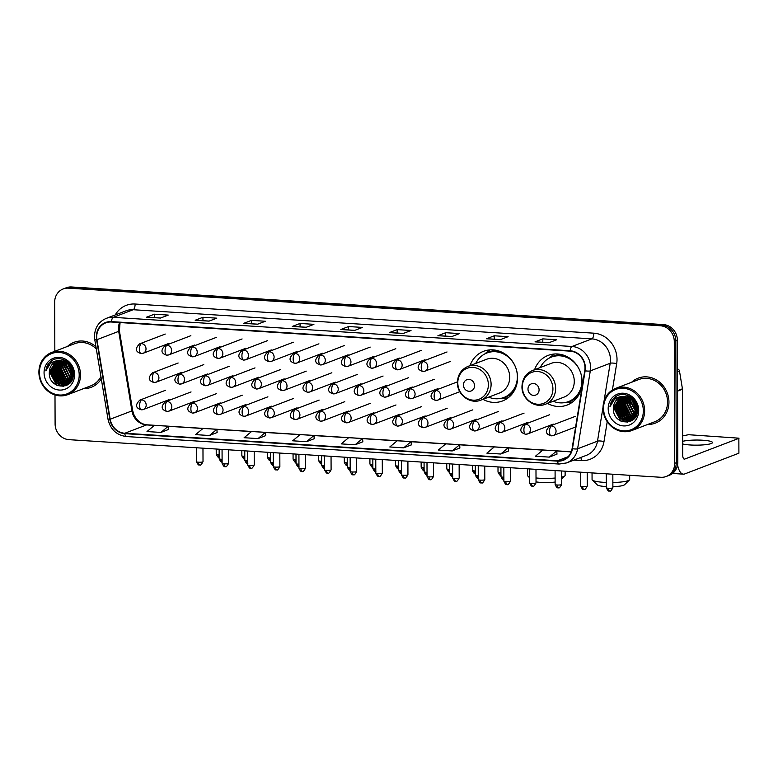 <?xml version="1.0" encoding="UTF-8"?>
<svg xmlns="http://www.w3.org/2000/svg" width="778" height="778" viewBox="0 0 778 778"><rect width="100%" height="100%" fill="white"/><g stroke="black" fill="none" stroke-linecap="round" stroke-linejoin="round"><path stroke-width="1.17" d="M547.498 403.432A26.578 24.186 -110.9 0 0 567.133 405.056A26.578 24.186 -110.9 0 0 582.129 381.784A26.578 24.186 -110.9 0 0 548.12 355.4A26.578 24.186 -110.9 0 0 534.593 369.715M482.953 399.338A26.578 24.186 -110.9 0 0 502.578 400.952A26.578 24.186 -110.9 0 0 517.584 377.68A26.578 24.186 -110.9 0 0 483.576 351.296A26.578 24.186 -110.9 0 0 470.038 365.611M54.995 394.952L55.102 423.932A15.045 13.693 -110.9 0 0 69.018 439.667L660.882 477.284A15.045 13.693 -110.9 0 0 666.211 476.476L669.323 475.29A15.045 13.693 -110.9 0 0 677.813 462.113L677.385 340.317A15.045 13.693 -110.9 0 0 663.469 324.582L71.595 286.975A15.045 13.693 -110.9 0 0 66.276 287.772L64.72 288.366A15.045 13.693 -110.9 0 1 70.049 287.568A15.045 13.693 -110.9 0 0 64.72 288.366L63.164 288.959A15.045 13.693 -110.9 0 0 54.674 302.136L54.839 351.267M666.211 476.476A15.045 13.693 -110.9 0 0 674.711 463.309L674.283 341.503A15.045 13.693 -110.9 0 0 660.357 325.768L661.913 325.175L70.049 287.568L661.913 325.175A15.045 13.693 -110.9 0 1 675.839 340.91A15.045 13.693 -110.9 0 0 661.913 325.175L663.469 324.582M674.711 463.309L676.257 462.716L675.839 340.91L676.257 462.716A15.045 13.693 -110.9 0 1 667.767 475.883A15.045 13.693 -110.9 0 0 676.257 462.716L677.813 462.113M83.577 388.601A24.069 21.91 -110.9 0 0 91.23 387.279A24.069 21.91 -110.9 0 0 101.296 378.905A24.069 21.91 -110.9 0 1 91.23 387.279A24.069 21.91 -110.9 0 1 83.577 388.601M647.695 424.448A24.069 21.91 -110.9 0 0 655.358 423.125A24.069 21.91 -110.9 0 0 668.944 402.051A24.069 21.91 -110.9 0 0 638.145 378.157A24.069 21.91 -110.9 0 0 631.561 382.29A24.069 21.91 -110.9 0 1 638.145 378.157L638.145 378.157A24.069 21.91 -110.9 0 1 668.944 402.051A24.069 21.91 -110.9 0 1 655.358 423.125A24.069 21.91 -110.9 0 1 647.695 424.448M96.705 336.913A16.046 14.607 69.1 0 1 105.769 322.87A16.046 14.607 69.1 0 1 111.448 322.014L570.148 351.16A16.046 14.607 69.1 0 1 584.784 370.678L572.093 448.575A16.046 14.607 69.1 0 1 563.253 459.895A16.046 14.607 69.1 0 1 557.573 460.751L124.801 433.249A16.046 14.607 69.1 0 1 110.184 419.225L96.949 339.675A16.046 14.607 69.1 0 1 96.705 336.913M96.336 336.893A16.455 14.967 -110.9 0 0 96.579 339.723L109.815 419.274A16.455 14.967 -110.9 0 0 124.801 433.647L557.573 461.14A16.455 14.967 -110.9 0 0 572.462 448.673L585.144 370.775A16.455 14.967 -110.9 0 0 570.148 350.761L111.448 321.615A16.455 14.967 -110.9 0 0 96.336 336.893M548.898 342.738L556.669 339.762L542.801 338.877L535.031 341.853L548.898 342.738M535.293 341.814L549.035 342.68L535.303 341.814A4.016 1.537 93.6 0 0 535.293 341.814A4.016 1.537 93.6 0 0 535.031 341.853M542.811 342.291L542.801 338.877M500.351 339.646L508.122 336.68L494.244 335.795L486.474 338.77L500.351 339.646M486.746 338.722L500.487 339.597L486.746 338.722A4.016 1.537 93.6 0 0 486.474 338.77M494.263 339.198L494.244 335.795M451.794 336.563L459.565 333.587L445.697 332.712L437.926 335.688L451.794 336.563M438.199 335.639L451.93 336.514L438.199 335.639A4.016 1.537 93.6 0 0 437.926 335.688M445.706 336.115L445.697 332.712M403.247 333.48L411.017 330.504L397.14 329.619L389.37 332.595L403.247 333.48M389.642 332.556L403.383 333.431L389.642 332.556A4.016 1.537 93.6 0 0 389.37 332.595M397.159 333.033L397.14 329.619M160.492 318.056L168.262 315.08L154.384 314.195L146.614 317.171L160.492 318.056M146.886 317.132L160.628 317.998L146.886 317.132A4.016 1.537 93.6 0 0 146.614 317.171M154.394 317.609L154.384 314.195M209.039 321.139L216.809 318.163L202.941 317.288L195.171 320.254L209.039 321.139M195.434 320.215L209.175 321.09L195.434 320.215A4.016 1.537 93.6 0 0 195.171 320.254M202.951 320.692L202.941 317.288M257.596 324.222L265.366 321.246L251.489 320.371L243.718 323.347L257.596 324.222M243.991 323.298L257.722 324.173L243.991 323.298A4.016 1.537 93.6 0 0 243.718 323.347M251.498 323.774L251.489 320.371M306.143 327.305L313.913 324.338L300.045 323.454L292.275 326.429L306.143 327.305M292.538 326.381L306.279 327.256L292.538 326.381A4.016 1.537 93.6 0 0 292.275 326.429M300.055 326.857L300.045 323.454M354.69 330.397L362.46 327.421L348.593 326.536L340.822 329.512L354.69 330.397M341.095 329.473L354.826 330.339L341.095 329.473A4.016 1.537 93.6 0 0 340.822 329.512M348.602 329.95L348.593 326.536M95.937 346.677A24.069 21.91 -110.9 0 0 74.027 342.31A24.069 21.91 -110.9 0 0 67.443 346.443A24.069 21.91 -110.9 0 1 74.027 342.31A24.069 21.91 -110.9 0 1 95.937 346.677M660.357 325.768L68.493 288.161A15.045 13.693 -110.9 0 0 63.164 288.959M452.193 450.939L459.886 447.992L459.642 444.734L445.775 443.849L438.325 450.054L452.193 450.939L459.642 444.734M500.75 454.021L508.199 447.817L494.322 446.932L486.872 453.146L500.75 454.021L508.442 451.046M549.297 457.114L556.747 450.9L542.879 450.015L535.429 456.229L549.297 457.114L556.99 454.128M306.542 441.68L313.991 435.476L300.123 434.591L292.674 440.805L306.542 441.68L314.234 438.704M257.995 438.598L265.687 435.651L265.444 432.393L251.566 431.508L244.117 437.713L257.995 438.598L265.444 432.393M209.438 435.515L216.887 429.3L203.019 428.425L195.57 434.63L209.438 435.515L217.13 432.529M160.89 432.432L168.34 426.218L154.462 425.342L147.013 431.547L160.89 432.432L168.573 429.446M403.646 447.856L411.095 441.641L397.218 440.766L389.778 446.971L403.646 447.856L411.338 444.87M355.099 444.773L362.859 441.797L362.538 438.559L348.67 437.674L341.221 443.888L355.099 444.773L362.538 438.559M313.991 435.476L314.234 438.743M216.887 429.3L217.13 432.568M168.34 426.218L168.583 429.485M411.095 441.641L411.338 444.909M508.199 447.817L508.442 451.084M556.747 450.9L556.99 454.167M79.2 374.986A21.57 19.625 -110.9 0 0 59.245 352.424A21.57 19.625 -110.9 0 0 39.435 372.458A21.57 19.625 -110.9 0 0 59.391 395.01A21.57 19.625 -110.9 0 0 79.2 374.986M80.513 374.889A22.572 20.539 -110.9 0 0 51.64 352.492A22.572 20.539 -110.9 0 0 38.9 372.244A22.572 20.539 -110.9 0 0 67.774 394.65A22.572 20.539 -110.9 0 0 80.513 374.889M96.316 348.943A22.572 20.539 -110.9 0 0 74.562 343.72L51.64 352.492M72.879 372.827L70.263 366M72.724 371.699L70.915 366.963M72.831 375.618L68.26 365.135L68.347 363.89M72.889 375.045L68.775 364.299M72.442 377.515L66.315 365.884L66.772 362.694M72.558 377.087L66.801 365.689L67.151 362.947M71.907 379.003L69.874 377.836L64.38 366.623L65.362 361.906M72.053 378.653L70.36 377.651L64.866 366.438L65.702 362.071M71.265 380.228L67.929 378.575L62.435 367.362L64.039 361.362M71.43 379.946L68.415 378.39L62.921 367.177L64.36 361.478M70.545 381.269L65.984 379.324L60.49 368.111L62.794 361.011M70.73 381.026L66.47 379.139L60.976 367.926L63.096 361.08M70.555 382.183L70.059 382.173M69.777 382.163L64.039 380.063L58.554 368.85L61.598 360.807M69.971 381.949L64.525 379.878L59.031 368.665L61.89 360.846M69.806 383.039L68.153 383.758L69.223 382.902M68.95 382.912L62.104 380.812L56.609 369.599L60.46 360.72M70.146 382.669L69.437 382.727M69.154 382.737L62.59 380.627L57.095 369.414L60.742 360.739M69.106 383.34L68.338 383.505M68.075 383.554L60.159 381.551L54.664 370.338L59.371 360.749M69.339 383.214L68.561 383.369M68.299 383.408L60.645 381.366L55.15 370.153L59.643 360.729M68.153 383.758L67.414 384.011M67.161 384.079L58.214 382.299L52.719 371.087L58.321 360.875M68.396 383.671L67.647 383.894M67.394 383.962L58.7 382.105L53.205 370.902L58.583 360.836M60.84 360.739A12.536 11.407 -110.9 0 0 56.405 361.41A12.536 11.407 -110.9 0 0 49.325 372.39C48.139 389.584 74.075 390.945 73.288 374.179C73.949 362.509 59.342 354.155 50.92 361.274C48.032 363.686 46.34 366.866 45.853 370.834C48.333 363.482 53.332 360.117 60.84 360.739C68.026 361.858 72.053 366.166 72.928 373.673L67.511 383.894L66.208 384.507L56.269 383.039L50.784 371.826L57.309 361.109M72.665 378.137L67.997 383.71L66.208 384.507M66.451 384.41L56.755 382.854L51.27 371.641L57.562 361.041M68.415 363.355L68.513 362.791M68.834 363.705L68.902 363.17M66.898 362.285L67.122 361.595M67.258 362.509L67.453 361.858M65.508 361.556L65.897 360.768M65.838 361.712L66.188 360.953M64.204 361.07L64.73 360.263M64.525 361.177L65.041 360.34M63.281 360.827L63.835 360.097M49.325 372.39L55.394 361.906L56.58 361.342M44.064 372.75A16.552 15.064 -110.9 0 0 59.381 390.06A16.552 15.064 -110.9 0 0 74.581 374.685A16.552 15.064 -110.9 0 0 59.264 357.384A16.552 15.064 -110.9 0 0 44.064 372.75M67.774 394.65L90.695 385.878A22.572 20.539 -110.9 0 0 100.926 376.64M45.853 370.834L52.243 360.399M58.078 385.81L56.366 384.77L49.617 371.155L49.743 369.317M63.602 386.335L59.011 384.488M57.144 383.116L51.552 370.416L51.688 368.577M65.974 385.664L63.757 385.1M63.397 384.964L60.947 383.749M59.089 382.377L53.497 369.667L53.633 367.829M61.034 381.628L55.442 368.928L55.569 367.09M62.979 380.889L57.378 368.179L57.514 366.341M64.914 380.141L59.323 367.44L59.459 365.602M56.541 385.149L49.364 371.524M63.193 386.394L57.951 384.04M55.481 381.804L51.309 370.775M65.731 385.762L63.349 385.129M62.921 384.964L59.896 383.291M57.416 381.064L53.254 370.036M67.385 384.964L65.936 384.604M65.887 384.595L65.294 384.39M64.856 384.225L61.841 382.552M59.361 380.316L55.199 369.287M61.306 379.576L57.134 368.548M63.251 378.828L59.079 367.8M72.568 370.95L71.294 367.624M555.122 482.039A13.79 2.198 179.8 0 1 541.002 482.418A13.79 2.198 179.8 0 1 536.032 481.874M536.013 477.964A18.808 2.995 -0.2 0 0 539.037 478.217A18.808 2.995 -0.2 0 0 555.103 478.042M561.619 477.118A18.808 2.995 -0.2 0 0 564.886 475.844A18.808 2.995 -0.2 0 0 565.129 475.358L565.12 471.196M474.541 385.694A6.02 5.475 -110.9 0 0 468.969 379.401A6.02 5.475 -110.9 0 0 463.445 384.993A6.02 5.475 -110.9 0 0 469.008 391.285A6.02 5.475 -110.9 0 0 474.541 385.694M480.911 400.116L499.534 392.987A18.059 16.426 -110.9 0 0 509.726 377.184A18.059 16.426 -110.9 0 0 486.62 359.261L468.006 366.389C461.257 369.375 457.727 374.743 457.415 382.504C456.987 394.66 470.272 404.706 480.911 400.116A18.059 16.426 -110.9 0 0 491.103 384.313A18.059 16.426 -110.9 0 0 468.006 366.389M488.652 397.15A23.826 21.677 -110.9 0 0 503.92 397.48A23.826 21.677 -110.9 0 0 517.37 376.63A23.826 21.677 -110.9 0 0 486.892 352.988A23.826 21.677 -110.9 0 0 475.747 363.423M504.883 353.932A23.826 21.677 -110.9 0 0 487.67 352.687L486.892 352.988M503.92 397.48L504.698 397.188A23.826 21.677 -110.9 0 0 516.68 384.76M527.494 468.803L527.523 475.494A18.808 2.995 -0.2 0 0 527.766 475.971A18.808 2.995 -0.2 0 0 529.487 476.817M508.16 397.821A26.082 23.729 69.1 0 1 504.747 398.122L501.81 398.161M484.869 353.893L487.077 351.957A26.082 23.729 69.1 0 1 489.819 349.906M612.86 482.506A18.808 2.995 -0.2 0 0 629.441 479.948L624.51 484.782A13.79 2.198 179.8 0 1 612.879 486.649M606.354 486.571A13.79 2.198 179.8 0 1 605.556 486.522A13.79 2.198 179.8 0 1 597.28 484.879L592.321 480.075A18.808 2.995 -0.2 0 0 603.592 482.311A18.808 2.995 -0.2 0 0 606.344 482.448M629.441 479.948A18.808 2.995 -0.2 0 0 629.684 479.462L629.674 475.3M539.086 389.797A6.02 5.475 -110.9 0 0 533.523 383.505A6.02 5.475 -110.9 0 0 527.99 389.097A6.02 5.475 -110.9 0 0 533.562 395.389A6.02 5.475 -110.9 0 0 539.086 389.797M545.456 404.22L564.079 397.091A18.059 16.426 -110.9 0 0 574.271 381.288A18.059 16.426 -110.9 0 0 551.174 363.365L532.551 370.493C525.802 373.479 522.271 378.847 521.97 386.608C521.532 398.764 534.826 408.81 545.456 404.22A18.059 16.426 -110.9 0 0 555.648 388.416A18.059 16.426 -110.9 0 0 532.551 370.493M553.207 401.254A23.826 21.677 -110.9 0 0 568.475 401.584A23.826 21.677 -110.9 0 0 581.925 380.734A23.826 21.677 -110.9 0 0 551.437 357.083A23.826 21.677 -110.9 0 0 540.292 367.527M569.438 358.036A23.826 21.677 -110.9 0 0 552.215 356.791L551.437 357.083M568.475 401.584L569.253 401.283A23.826 21.677 -110.9 0 0 581.234 388.864M592.048 472.907L592.068 479.598A18.808 2.995 -0.2 0 0 592.321 480.075M572.715 401.925A26.082 23.729 69.1 0 1 569.292 402.226L566.365 402.255M549.424 357.997L551.621 356.061A26.082 23.729 69.1 0 1 554.374 354M682.666 443.956A16.046 2.558 -0.2 0 0 690.242 444.977A16.046 2.558 -0.2 0 0 712.502 442.546A16.046 2.558 -0.2 0 0 702.67 440.222A16.046 2.558 -0.2 0 0 682.656 441.34M677.57 464.913A20.063 7.683 93.6 0 0 683.366 474.152A20.063 7.683 93.6 0 0 684.708 473.938L738.905 453.195L738.857 438.345L684.659 459.088A5.018 1.916 -86.4 0 1 684.319 459.137A5.018 1.916 -86.4 0 1 682.695 454.877L682.471 389.243L677.57 391.12M738.857 438.345L738.905 453.195M739.051 438.189L688.501 434.708L682.637 435.923M677.492 368.928A2.509 2.285 69.1 0 1 679.486 371.077L682.432 388.806A2.509 2.285 69.1 0 1 682.471 389.243M643.328 410.833A21.57 19.625 -110.9 0 0 623.363 388.271A21.57 19.625 -110.9 0 0 603.563 408.304A21.57 19.625 -110.9 0 0 623.518 430.856A21.57 19.625 -110.9 0 0 643.328 410.833M644.641 410.735A22.572 20.539 -110.9 0 0 615.758 388.339A22.572 20.539 -110.9 0 0 603.018 408.09A22.572 20.539 -110.9 0 0 631.901 430.497A22.572 20.539 -110.9 0 0 644.641 410.735M631.901 430.497L654.813 421.725A22.572 20.539 -110.9 0 0 667.553 401.963A22.572 20.539 -110.9 0 0 638.68 379.567L615.758 388.339M636.997 408.674L634.391 401.847M636.851 407.546L635.033 402.81M636.958 411.465L632.388 400.981L632.465 399.736M637.017 410.891L632.893 400.145M636.569 413.361L630.443 401.73L630.9 398.54M636.686 412.933L630.929 401.536L631.269 398.793M636.025 414.849L633.992 413.682L628.498 402.469L629.48 397.752M636.171 414.499L634.478 413.497L628.984 402.284L629.82 397.918M635.383 416.074L632.047 414.421L626.553 403.218L628.157 397.208M635.548 415.792L632.533 414.236L627.039 403.023L628.478 397.325M634.673 417.115L630.112 415.17L624.617 403.957L626.912 396.858M634.858 416.872L630.588 414.985L625.104 403.772L627.224 396.926M634.673 418.029L634.177 418.019M633.895 418.01L628.167 415.909L622.672 404.696L625.716 396.654M634.089 417.796L628.653 415.724L623.159 404.511L626.018 396.692M634.138 418.661L633.341 418.749M633.068 418.759L626.222 416.658L620.727 405.445L624.578 396.576M634.265 418.515L633.555 418.574M633.282 418.583L626.708 416.473L621.214 405.26L624.86 396.586M633.224 419.186L632.456 419.352M632.203 419.4L624.277 417.397L618.782 406.184L623.499 396.595M633.457 419.06L632.689 419.216M632.417 419.254L624.763 417.212L619.269 405.999L623.761 396.576M634.148 418.652L631.542 419.857M631.289 419.925L622.342 418.146L616.847 406.933L622.449 396.722M633.924 418.885L632.281 419.605M632.514 419.517L631.775 419.741M631.522 419.809L622.828 417.951L617.333 406.748L622.701 396.683M624.958 396.586A12.536 11.407 -110.9 0 0 620.523 397.257A12.536 11.407 -110.9 0 0 613.443 408.236C612.257 425.43 638.203 426.791 637.406 410.025C638.077 398.355 623.47 390.002 615.038 397.12C612.15 399.532 610.467 402.722 609.981 406.68C612.461 399.328 617.45 395.963 624.958 396.586C632.144 397.704 636.18 402.012 637.046 409.52L631.629 419.741L630.336 420.353L620.397 418.885L614.902 407.672L621.437 396.955M636.783 413.984L632.115 419.556L630.336 420.353M630.579 420.256L620.883 418.7L615.388 407.487L621.68 396.887M632.533 399.202L632.64 398.637M632.952 399.552L633.02 399.017M631.016 398.132L631.25 397.441M631.376 398.355L631.58 397.704M629.626 397.402L630.024 396.615M629.966 397.558L630.316 396.799M628.332 396.916L628.857 396.109M628.643 397.023L629.159 396.187M627.399 396.673L627.953 395.944M613.443 408.236L619.512 397.752L620.698 397.188M608.182 408.596A16.552 15.064 -110.9 0 0 623.499 425.906A16.552 15.064 -110.9 0 0 638.699 410.531A16.552 15.064 -110.9 0 0 623.382 393.23A16.552 15.064 -110.9 0 0 608.182 408.596M609.981 406.68L616.361 396.245M622.196 421.657L620.484 420.616L613.735 407.001L613.871 405.163M627.729 422.182L623.129 420.334M621.272 418.963L615.68 406.262L615.806 404.424M630.092 421.52L627.875 420.947M627.515 420.81L625.074 419.595M623.217 418.224L617.615 405.513L617.751 403.675M625.152 417.475L619.56 404.774L619.696 402.936M627.097 416.736L621.505 404.035L621.641 402.187M629.042 415.987L623.45 403.286L623.577 401.448M620.659 420.995L613.492 407.371M627.311 422.24L622.079 419.887M619.599 417.65L615.437 406.622M629.859 421.608L627.476 420.976M627.039 420.81L624.014 419.138M621.544 416.911L617.372 405.883M631.503 420.81L630.054 420.451M630.005 420.441L629.412 420.237M628.984 420.071L625.959 418.399M623.489 416.162L619.317 405.134M625.424 415.423L621.262 404.395M627.369 414.674L623.197 403.646M636.696 406.797L635.422 403.471M71.595 286.975L68.493 288.161M677.385 340.317L674.283 341.503M119.598 322.53A16.046 14.607 -110.9 0 0 118.46 328.588A16.046 14.607 -110.9 0 0 118.703 331.35L131.939 410.901A16.046 14.607 -110.9 0 0 146.556 424.924L154.375 425.42M115.241 314.944A25.081 22.815 69.1 0 1 135.119 304.023L593.809 333.179A5.018 1.916 -86.4 0 1 591.893 338.868L133.194 309.722A20.063 18.254 -110.9 0 0 126.094 310.792L106.197 318.406A20.063 18.254 69.1 0 1 113.306 317.336A5.018 1.916 93.6 0 0 111.448 321.615M593.809 333.179A25.081 22.815 69.1 0 1 617.022 359.397A25.081 22.815 69.1 0 1 616.682 363.676L612.393 390.041M585.144 370.775A5.018 1.118 9.3 0 0 590.298 370.882L610.185 363.268A20.063 18.254 -110.9 0 0 610.458 359.854A20.063 18.254 -110.9 0 0 591.893 338.868L571.995 346.482A20.063 18.254 69.1 0 1 590.298 370.882L577.607 448.789A20.063 18.254 69.1 0 1 566.549 462.929L586.437 455.315A20.063 18.254 -110.9 0 0 597.494 441.175L603.038 407.147M106.197 318.406C98.728 321.713 94.819 327.664 94.488 336.281L94.77 339.675L96.579 339.723M94.77 339.675L108.006 419.225C110.379 429.407 116.496 435.184 126.347 436.546A5.018 1.916 -86.4 0 1 124.801 433.647M557.573 461.14A5.018 1.916 93.6 0 0 559.11 464.048L566.549 462.929M572.462 448.673A5.018 1.118 9.3 0 0 577.607 448.789L597.494 441.175A5.018 1.118 -170.7 0 1 603.991 441.573A25.081 22.815 69.1 0 1 581.292 460.586L573.882 460.119M108.006 419.225L109.815 419.274M570.148 350.761A5.018 1.916 -86.4 0 1 571.995 346.482L113.306 317.336L133.194 309.722A5.018 1.916 -86.4 0 0 135.119 304.023M607.229 421.725L603.991 441.573M603.971 401.438L610.185 363.268A5.018 1.118 -170.7 0 1 616.682 363.676M580.787 457.474A5.018 1.916 -86.4 0 1 581.292 460.586M557.573 460.751L568.047 456.735M96.949 339.675L118.703 331.35A9.025 0.817 170.6 0 0 119.413 330.893L132.649 410.444A9.025 0.817 170.6 0 1 131.939 410.901L110.184 419.225M124.801 433.249L146.556 424.924A9.025 3.452 -86.4 0 1 147.159 424.827L571.227 451.765M168.34 426.305L202.922 428.503M216.897 429.388L251.469 431.586M265.444 432.471L300.026 434.669M314.001 435.563L348.573 437.761M362.548 438.646L397.13 440.844M411.105 441.729L445.677 443.927M459.652 444.812L494.234 447.01M508.199 447.904L542.781 450.102M556.756 450.987L571.178 451.901M65.877 362.956A20.063 18.254 -110.9 0 0 66.383 367.498M69.699 375.181A20.063 18.254 -110.9 0 0 72.218 378.225M488.37 384.75A16.591 15.093 -110.9 0 0 473.024 367.401A16.591 15.093 -110.9 0 0 457.795 382.805A16.591 15.093 -110.9 0 0 473.141 400.155A16.591 15.093 -110.9 0 0 488.37 384.75M503.21 397.743A24.05 21.881 -110.9 0 0 513.529 391.956M497.735 350.684A24.05 21.881 -110.9 0 0 486.182 353.27M552.925 388.854A16.591 15.093 -110.9 0 0 537.579 371.505A16.591 15.093 -110.9 0 0 522.339 386.909A16.591 15.093 -110.9 0 0 537.686 404.259A16.591 15.093 -110.9 0 0 552.925 388.854M567.755 401.847A24.05 21.881 -110.9 0 0 578.083 396.06M562.28 354.787A24.05 21.881 -110.9 0 0 550.736 357.374M141.382 343.613A5.018 4.561 -110.9 0 0 139.602 343.876C134.847 348.583 135.343 351.812 141.081 353.572A5.018 1.916 -86.4 0 1 139.457 349.303A5.018 1.916 93.6 0 1 141.382 343.613A5.018 4.561 -110.9 0 1 143.191 353.251L141.081 353.572A5.018 1.916 -86.4 0 0 141.421 353.513A5.018 4.561 -110.9 0 0 143.191 353.251L168.836 343.429M219.163 457.406A3.258 1.245 -86.4 0 1 218.229 454.653A3.258 0.515 179.8 0 1 216.226 454.187C218.851 459.545 219.133 456.579 219.279 457.425M219.153 454.692A3.258 0.515 179.8 0 1 218.229 454.653M166.998 345.238A5.018 4.561 -110.9 0 0 165.218 345.51C160.463 350.207 160.958 353.436 166.696 355.196A5.018 1.916 -86.4 0 1 165.072 350.936A5.018 1.916 93.6 0 1 166.998 345.238A5.018 4.561 -110.9 0 1 168.807 354.875L166.696 355.196A5.018 1.916 -86.4 0 0 167.037 355.138A5.018 4.561 -110.9 0 0 168.807 354.875L194.451 345.062M244.778 459.03A3.258 1.245 -86.4 0 1 243.845 456.278A3.258 0.515 179.8 0 1 241.851 455.811C244.467 461.179 244.759 458.213 244.905 459.049M244.769 456.316A3.258 0.515 179.8 0 1 243.845 456.278M192.613 346.871A5.018 4.561 -110.9 0 0 190.843 347.134C186.078 351.841 186.574 355.069 192.312 356.82A5.018 1.916 -86.4 0 1 190.688 352.56A5.018 1.916 93.6 0 1 192.613 346.871A5.018 4.561 -110.9 0 1 194.422 356.499L192.312 356.82A5.018 1.916 -86.4 0 0 192.652 356.771A5.018 4.561 -110.9 0 0 194.422 356.499L220.067 346.687M270.404 460.654A3.258 1.245 -86.4 0 1 269.46 457.911A3.258 0.515 179.8 0 1 267.467 457.435C270.083 462.803 270.374 459.837 270.52 460.683M270.394 457.941A3.258 0.515 179.8 0 1 269.46 457.911M218.229 348.495A5.018 4.561 -110.9 0 0 216.459 348.758C211.694 353.465 212.19 356.694 217.928 358.454A5.018 1.916 -86.4 0 1 216.303 354.194A5.018 1.916 93.6 0 1 218.229 348.495A5.018 4.561 -110.9 0 1 220.038 358.133L217.928 358.454A5.018 1.916 -86.4 0 0 218.268 358.395A5.018 4.561 -110.9 0 0 220.038 358.133L245.683 348.32M296.019 462.288A3.258 1.245 -86.4 0 1 295.076 459.535A3.258 0.515 179.8 0 1 293.082 459.069C295.698 464.427 295.99 461.461 296.136 462.307M296.01 459.574A3.258 0.515 179.8 0 1 295.076 459.535M243.845 350.119A5.018 4.561 -110.9 0 0 242.075 350.392C237.309 355.089 237.805 358.327 243.543 360.078A5.018 1.916 -86.4 0 1 241.919 355.818A5.018 1.916 93.6 0 1 243.845 350.119A5.018 4.561 -110.9 0 1 245.663 359.757L243.543 360.078A5.018 1.916 -86.4 0 0 243.884 360.029A5.018 4.561 -110.9 0 0 245.663 359.757L271.298 349.944M321.635 463.912A3.258 1.245 -86.4 0 1 320.692 461.169A3.258 0.515 179.8 0 1 318.698 460.693C321.314 466.061 321.606 463.095 321.752 463.931M321.625 461.198A3.258 0.515 179.8 0 1 320.692 461.169M269.46 351.753A5.018 4.561 -110.9 0 0 267.69 352.016C262.935 356.723 263.421 359.951 269.169 361.712A5.018 1.916 -86.4 0 1 267.544 357.442A5.018 1.916 93.6 0 1 269.46 351.753A5.018 4.561 -110.9 0 1 271.279 361.391L269.169 361.712A5.018 1.916 -86.4 0 0 269.499 361.653A5.018 4.561 -110.9 0 0 271.279 361.391L296.914 351.568M347.251 465.545A3.258 1.245 -86.4 0 1 346.307 462.793A3.258 0.515 179.8 0 1 344.314 462.317C346.93 467.685 347.221 464.719 347.367 465.565M347.241 462.832A3.258 0.515 179.8 0 1 346.307 462.793M295.086 353.377A5.018 4.561 -110.9 0 0 293.306 353.65C288.55 358.347 289.037 361.576 294.784 363.336A5.018 1.916 -86.4 0 1 293.16 359.076A5.018 1.916 93.6 0 1 295.086 353.377A5.018 4.561 -110.9 0 1 296.895 363.015L294.784 363.336A5.018 1.916 -86.4 0 0 295.115 363.277A5.018 4.561 -110.9 0 0 296.895 363.015L322.53 353.202M372.866 467.17A3.258 1.245 -86.4 0 1 371.923 464.417A3.258 0.515 179.8 0 1 369.929 463.951C372.545 469.319 372.837 466.353 372.983 467.189M372.856 464.456A3.258 0.515 179.8 0 1 371.923 464.417M320.701 355.011A5.018 4.561 -110.9 0 0 318.922 355.274C314.166 359.981 314.652 363.209 320.4 364.96A5.018 1.916 -86.4 0 1 318.776 360.7A5.018 1.916 93.6 0 1 320.701 355.011A5.018 4.561 -110.9 0 1 322.51 364.639L320.4 364.96A5.018 1.916 -86.4 0 0 320.731 364.911A5.018 4.561 -110.9 0 0 322.51 364.639L348.145 354.826M398.482 468.794A3.258 1.245 -86.4 0 1 397.548 466.051A3.258 0.515 179.8 0 1 395.545 465.575C398.161 470.943 398.453 467.977 398.599 468.823M398.472 466.08A3.258 0.515 179.8 0 1 397.548 466.051M346.317 356.635A5.018 4.561 -110.9 0 0 344.537 356.898C339.782 361.605 340.268 364.833 346.016 366.594A5.018 1.916 -86.4 0 1 344.391 362.324A5.018 1.916 93.6 0 1 346.317 356.635A5.018 4.561 -110.9 0 1 348.126 366.273L346.016 366.594A5.018 1.916 -86.4 0 0 346.346 366.535A5.018 4.561 -110.9 0 0 348.126 366.273L373.761 356.45M424.098 470.427A3.258 1.245 -86.4 0 1 423.164 467.675A3.258 0.515 179.8 0 1 421.161 467.208C423.786 472.567 424.068 469.601 424.214 470.447M424.088 467.714A3.258 0.515 179.8 0 1 423.164 467.675M371.933 358.259A5.018 4.561 -110.9 0 0 370.153 358.532C365.397 363.229 365.884 366.457 371.631 368.218A5.018 1.916 -86.4 0 1 370.007 363.958A5.018 1.916 93.6 0 1 371.933 358.259A5.018 4.561 -110.9 0 1 373.741 367.897L371.631 368.218A5.018 1.916 -86.4 0 0 371.962 368.169A5.018 4.561 -110.9 0 0 373.741 367.897L399.386 358.084M449.713 472.051A3.258 1.245 -86.4 0 1 448.78 469.299A3.258 0.515 179.8 0 1 446.776 468.833C449.402 474.201 449.684 471.235 449.83 472.071M449.703 469.338A3.258 0.515 179.8 0 1 448.78 469.299M397.548 359.893A5.018 4.561 -110.9 0 0 395.769 360.156C391.013 364.863 391.509 368.091 397.247 369.842A5.018 1.916 -86.4 0 1 395.623 365.582A5.018 1.916 93.6 0 1 397.548 359.893A5.018 4.561 -110.9 0 1 399.357 369.521L397.247 369.842A5.018 1.916 -86.4 0 0 397.587 369.793A5.018 4.561 -110.9 0 0 399.357 369.521L425.002 359.708M475.329 473.676A3.258 1.245 -86.4 0 1 474.395 470.933A3.258 0.515 179.8 0 1 472.402 470.457C475.018 475.825 475.309 472.859 475.446 473.705M475.319 470.962A3.258 0.515 179.8 0 1 474.395 470.933M423.164 361.517A5.018 4.561 -110.9 0 0 421.394 361.789C416.629 366.487 417.125 369.715 422.862 371.476A5.018 1.916 -86.4 0 1 421.238 367.216A5.018 1.916 93.6 0 1 423.164 361.517A5.018 4.561 -110.9 0 1 424.973 371.155L422.862 371.476A5.018 1.916 -86.4 0 0 423.203 371.417A5.018 4.561 -110.9 0 0 424.973 371.155L450.618 361.342M500.954 475.309A3.258 1.245 -86.4 0 1 500.011 472.557A3.258 0.515 179.8 0 1 498.017 472.09C500.633 477.449 500.925 474.483 501.071 475.329M500.944 472.596A3.258 0.515 179.8 0 1 500.011 472.557M222.109 461.996A3.258 1.245 -86.4 0 1 221.166 459.244A3.258 0.515 179.8 0 1 219.172 458.777C221.788 464.135 222.08 461.169 222.226 462.015M154.287 372.545A5.018 4.561 -110.9 0 0 152.517 372.818C147.752 377.515 148.248 380.753 153.986 382.504A5.018 1.916 -86.4 0 1 152.362 378.244A5.018 1.916 93.6 0 1 154.287 372.545A5.018 4.561 -110.9 0 1 156.096 382.183L153.986 382.504A5.018 1.916 -86.4 0 0 154.326 382.455A5.018 4.561 -110.9 0 0 156.096 382.183L181.741 372.37M222.1 459.283A3.258 0.515 179.8 0 1 221.166 459.244M247.725 463.62A3.258 1.245 -86.4 0 1 246.782 460.868A3.258 0.515 179.8 0 1 244.788 460.401C247.404 465.769 247.696 462.803 247.842 463.639M179.903 374.179A5.018 4.561 -110.9 0 0 178.133 374.442C173.368 379.149 173.864 382.377 179.601 384.137A5.018 1.916 -86.4 0 1 177.977 379.868A5.018 1.916 93.6 0 1 179.903 374.179A5.018 4.561 -110.9 0 1 181.712 383.817L179.601 384.137A5.018 1.916 -86.4 0 0 179.942 384.079A5.018 4.561 -110.9 0 0 181.712 383.817L207.356 373.994M247.715 460.907A3.258 0.515 179.8 0 1 246.782 460.868M273.341 465.244A3.258 1.245 -86.4 0 1 272.397 462.502A3.258 0.515 179.8 0 1 270.404 462.025C273.02 467.393 273.311 464.427 273.457 465.273M205.518 375.803A5.018 4.561 -110.9 0 0 203.748 376.075C198.983 380.773 199.479 384.001 205.217 385.762A5.018 1.916 -86.4 0 1 203.593 381.502A5.018 1.916 93.6 0 1 205.518 375.803A5.018 4.561 -110.9 0 1 207.327 385.441L205.217 385.762A5.018 1.916 -86.4 0 0 205.557 385.703A5.018 4.561 -110.9 0 0 207.327 385.441L232.972 375.628M273.331 462.531A3.258 0.515 179.8 0 1 272.397 462.502M298.956 466.878A3.258 1.245 -86.4 0 1 298.023 464.126A3.258 0.515 179.8 0 1 296.019 463.659C298.635 469.017 298.927 466.051 299.073 466.897M231.134 377.437A5.018 4.561 -110.9 0 0 229.364 377.7C224.599 382.406 225.095 385.635 230.833 387.386A5.018 1.916 -86.4 0 1 229.209 383.126A5.018 1.916 93.6 0 1 231.134 377.437A5.018 4.561 -110.9 0 1 232.953 387.065L230.833 387.386A5.018 1.916 -86.4 0 0 231.173 387.337A5.018 4.561 -110.9 0 0 232.953 387.065L258.588 377.252M298.947 464.165A3.258 0.515 179.8 0 1 298.023 464.126M324.572 468.502A3.258 1.245 -86.4 0 1 323.638 465.759A3.258 0.515 179.8 0 1 321.635 465.283C324.261 470.651 324.543 467.685 324.689 468.521M256.759 379.061A5.018 4.561 -110.9 0 0 254.98 379.324C250.224 384.031 250.711 387.259 256.458 389.019A5.018 1.916 -86.4 0 1 254.834 384.75A5.018 1.916 93.6 0 1 256.759 379.061A5.018 4.561 -110.9 0 1 258.568 388.699L256.458 389.019A5.018 1.916 -86.4 0 0 256.789 388.961A5.018 4.561 -110.9 0 0 258.568 388.699L284.203 378.876M324.562 465.789A3.258 0.515 179.8 0 1 323.638 465.759M350.188 470.136A3.258 1.245 -86.4 0 1 349.254 467.384A3.258 0.515 179.8 0 1 347.251 466.907C349.876 472.275 350.158 469.309 350.304 470.155M282.375 380.685A5.018 4.561 -110.9 0 0 280.595 380.957C275.84 385.655 276.326 388.883 282.074 390.644A5.018 1.916 -86.4 0 1 280.45 386.384A5.018 1.916 93.6 0 1 282.375 380.685A5.018 4.561 -110.9 0 1 284.184 390.323L282.074 390.644A5.018 1.916 -86.4 0 0 282.404 390.595A5.018 4.561 -110.9 0 0 284.184 390.323L309.819 380.51M350.178 467.422A3.258 0.515 179.8 0 1 349.254 467.384M375.803 471.76A3.258 1.245 -86.4 0 1 374.87 469.008A3.258 0.515 179.8 0 1 372.866 468.541C375.492 473.909 375.784 470.943 375.92 471.779M307.991 382.319A5.018 4.561 -110.9 0 0 306.211 382.582C301.456 387.288 301.942 390.517 307.689 392.268A5.018 1.916 -86.4 0 1 306.065 388.008A5.018 1.916 93.6 0 1 307.991 382.319A5.018 4.561 -110.9 0 1 309.8 391.947L307.689 392.268A5.018 1.916 -86.4 0 0 308.02 392.219A5.018 4.561 -110.9 0 0 309.8 391.947L335.435 382.134M375.793 469.046A3.258 0.515 179.8 0 1 374.87 469.008M401.429 473.384A3.258 1.245 -86.4 0 1 400.485 470.641A3.258 0.515 179.8 0 1 398.492 470.165C401.108 475.533 401.399 472.567 401.545 473.413M333.606 383.943A5.018 4.561 -110.9 0 0 331.827 384.215C327.071 388.912 327.557 392.141 333.305 393.901A5.018 1.916 -86.4 0 1 331.681 389.642A5.018 1.916 93.6 0 1 333.606 383.943A5.018 4.561 -110.9 0 1 335.415 393.58L333.305 393.901A5.018 1.916 -86.4 0 0 333.636 393.843A5.018 4.561 -110.9 0 0 335.415 393.58L361.05 383.768M401.419 470.671A3.258 0.515 179.8 0 1 400.485 470.641M427.044 475.018A3.258 1.245 -86.4 0 1 426.101 472.265A3.258 0.515 179.8 0 1 424.107 471.799C426.723 477.157 427.015 474.191 427.161 475.037M359.222 385.567A5.018 4.561 -110.9 0 0 357.442 385.839C352.687 390.546 353.183 393.775 358.921 395.525A5.018 1.916 -86.4 0 1 357.296 391.266A5.018 1.916 93.6 0 1 359.222 385.567A5.018 4.561 -110.9 0 1 361.031 395.205L358.921 395.525A5.018 1.916 -86.4 0 0 359.261 395.477A5.018 4.561 -110.9 0 0 361.031 395.205L386.676 385.392M427.034 472.304A3.258 0.515 179.8 0 1 426.101 472.265M452.66 476.642A3.258 1.245 -86.4 0 1 451.717 473.899A3.258 0.515 179.8 0 1 449.723 473.423C452.339 478.791 452.631 475.825 452.777 476.661M384.838 387.201A5.018 4.561 -110.9 0 0 383.058 387.463C378.303 392.17 378.798 395.399 384.536 397.159A5.018 1.916 -86.4 0 1 382.912 392.89A5.018 1.916 93.6 0 1 384.838 387.201A5.018 4.561 -110.9 0 1 386.647 396.838L384.536 397.159A5.018 1.916 -86.4 0 0 384.877 397.101A5.018 4.561 -110.9 0 0 386.647 396.838L412.291 387.016M452.65 473.928A3.258 0.515 179.8 0 1 451.717 473.899M478.276 478.266A3.258 1.245 -86.4 0 1 477.332 475.523A3.258 0.515 179.8 0 1 475.339 475.047C477.955 480.415 478.246 477.449 478.392 478.295M410.453 388.825A5.018 4.561 -110.9 0 0 408.683 389.097C403.918 393.794 404.414 397.023 410.152 398.783A5.018 1.916 -86.4 0 1 408.528 394.524A5.018 1.916 93.6 0 1 410.453 388.825A5.018 4.561 -110.9 0 1 412.262 398.462L410.152 398.783A5.018 1.916 -86.4 0 0 410.492 398.725A5.018 4.561 -110.9 0 0 412.262 398.462L437.907 388.65M478.266 475.553A3.258 0.515 179.8 0 1 477.332 475.523M503.891 479.9A3.258 1.245 -86.4 0 1 502.948 477.147A3.258 0.515 179.8 0 1 500.954 476.681C503.57 482.039 503.862 479.083 504.008 479.919M436.069 390.459A5.018 4.561 -110.9 0 0 434.299 390.721C429.534 395.428 430.03 398.657 435.768 400.407A5.018 1.916 -86.4 0 1 434.143 396.148A5.018 1.916 93.6 0 1 436.069 390.459A5.018 4.561 -110.9 0 1 437.878 400.087L435.768 400.407A5.018 1.916 -86.4 0 0 436.108 400.359A5.018 4.561 -110.9 0 0 437.878 400.087L459.808 391.694M503.881 477.186A3.258 0.515 179.8 0 1 502.948 477.147M198.497 462.21A3.258 0.515 179.8 0 1 196.494 461.733C199.11 467.101 199.401 464.135 199.547 464.981A3.258 1.245 -86.4 0 1 198.497 462.21A3.258 0.515 179.8 0 0 203.019 461.714L202.97 448.177M199.771 464.943A3.258 1.245 -86.4 0 1 199.547 464.981C200.014 463.834 199.586 467.763 203.019 461.714M141.577 399.863A5.018 4.561 -110.9 0 0 139.807 400.125C135.041 404.832 135.537 408.061 141.275 409.811A5.018 1.916 -86.4 0 1 139.651 405.552A5.018 1.916 93.6 0 1 141.577 399.863A5.018 4.561 -110.9 0 1 143.385 409.491L141.275 409.811A5.018 1.916 -86.4 0 0 141.615 409.763A5.018 4.561 -110.9 0 0 143.385 409.491L169.03 399.678M224.113 463.834A3.258 0.515 179.8 0 1 222.109 463.367C224.725 468.726 225.017 465.759 225.163 466.606A3.258 1.245 -86.4 0 1 224.113 463.834A3.258 0.515 179.8 0 0 228.635 463.338L228.586 449.81M225.387 466.567A3.258 1.245 -86.4 0 1 225.163 466.606C225.63 465.458 225.202 469.397 228.635 463.338M167.192 401.487A5.018 4.561 -110.9 0 0 165.422 401.749C160.657 406.456 161.153 409.685 166.891 411.445A5.018 1.916 -86.4 0 1 165.267 407.176A5.018 1.916 93.6 0 1 167.192 401.487A5.018 4.561 -110.9 0 1 169.001 411.124L166.891 411.445A5.018 1.916 -86.4 0 0 167.231 411.387A5.018 4.561 -110.9 0 0 169.001 411.124L194.646 401.302M249.728 465.468A3.258 0.515 179.8 0 1 247.725 464.991C250.351 470.359 250.633 467.393 250.779 468.23A3.258 1.245 -86.4 0 1 249.728 465.468A3.258 0.515 179.8 0 0 254.25 464.972L254.202 451.435M251.002 468.2A3.258 1.245 -86.4 0 1 250.779 468.23C251.245 467.092 250.827 471.021 254.25 464.972M192.808 403.111A5.018 4.561 -110.9 0 0 191.038 403.383C186.273 408.08 186.769 411.309 192.506 413.069A5.018 1.916 -86.4 0 1 190.882 408.81A5.018 1.916 93.6 0 1 192.808 403.111A5.018 4.561 -110.9 0 1 194.617 412.748L192.506 413.069A5.018 1.916 -86.4 0 0 192.847 413.021A5.018 4.561 -110.9 0 0 194.617 412.748L220.262 402.936M275.344 467.092A3.258 0.515 179.8 0 1 273.341 466.615C275.966 471.983 276.248 469.017 276.394 469.863A3.258 1.245 -86.4 0 1 275.344 467.092A3.258 0.515 179.8 0 0 279.866 466.596L279.817 453.068M276.618 469.824A3.258 1.245 -86.4 0 1 276.394 469.863C276.861 468.716 276.443 472.645 279.866 466.596M218.423 404.745A5.018 4.561 -110.9 0 0 216.654 405.007C211.888 409.714 212.384 412.943 218.132 414.693A5.018 1.916 -86.4 0 1 216.508 410.434A5.018 1.916 93.6 0 1 218.423 404.745A5.018 4.561 -110.9 0 1 220.242 414.373L218.132 414.693A5.018 1.916 -86.4 0 0 218.462 414.645A5.018 4.561 -110.9 0 0 220.242 414.373L245.877 404.56M300.96 468.716A3.258 0.515 179.8 0 1 298.966 468.249C301.582 473.617 301.874 470.651 302.02 471.487A3.258 1.245 -86.4 0 1 300.96 468.716A3.258 0.515 179.8 0 0 305.482 468.22L305.433 454.692M302.234 471.458A3.258 1.245 -86.4 0 1 302.02 471.487C302.477 470.34 302.059 474.279 305.482 468.22M244.049 406.369A5.018 4.561 -110.9 0 0 242.269 406.641C237.514 411.338 238 414.567 243.747 416.327A5.018 1.916 -86.4 0 1 242.123 412.068A5.018 1.916 93.6 0 1 244.049 406.369A5.018 4.561 -110.9 0 1 245.858 416.006L243.747 416.327A5.018 1.916 -86.4 0 0 244.078 416.269A5.018 4.561 -110.9 0 0 245.858 416.006L271.493 406.194M326.575 470.35A3.258 0.515 179.8 0 1 324.582 469.873C327.198 475.241 327.489 472.275 327.635 473.121A3.258 1.245 -86.4 0 1 326.575 470.35A3.258 0.515 179.8 0 0 331.097 469.854L331.049 456.316M327.849 473.082A3.258 1.245 -86.4 0 1 327.635 473.121C328.092 471.974 327.674 475.903 331.097 469.854M269.665 407.993A5.018 4.561 -110.9 0 0 267.885 408.265C263.129 412.972 263.616 416.201 269.363 417.951A5.018 1.916 -86.4 0 1 267.739 413.692A5.018 1.916 93.6 0 1 269.665 407.993A5.018 4.561 -110.9 0 1 271.473 417.63L269.363 417.951A5.018 1.916 -86.4 0 0 269.694 417.903A5.018 4.561 -110.9 0 0 271.473 417.63L297.108 407.818M352.191 471.974A3.258 0.515 179.8 0 1 350.197 471.507C352.813 476.865 353.105 473.899 353.251 474.745A3.258 1.245 -86.4 0 1 352.191 471.974A3.258 0.515 179.8 0 0 356.713 471.478L356.664 457.95M353.465 474.706A3.258 1.245 -86.4 0 1 353.251 474.745C353.718 473.598 353.29 477.527 356.713 471.478M295.28 409.627A5.018 4.561 -110.9 0 0 293.501 409.889C288.745 414.596 289.231 417.825 294.979 419.585A5.018 1.916 -86.4 0 1 293.355 415.316A5.018 1.916 93.6 0 1 295.28 409.627A5.018 4.561 -110.9 0 1 297.089 419.264L294.979 419.585A5.018 1.916 -86.4 0 0 295.309 419.527A5.018 4.561 -110.9 0 0 297.089 419.264L322.724 409.442M377.807 473.598A3.258 0.515 179.8 0 1 375.813 473.131C378.429 478.499 378.721 475.533 378.867 476.369A3.258 1.245 -86.4 0 1 377.807 473.598A3.258 0.515 179.8 0 0 382.329 473.112L382.28 459.574M379.081 476.34A3.258 1.245 -86.4 0 1 378.867 476.369C379.333 475.222 378.905 479.16 382.329 473.112M320.896 411.251A5.018 4.561 -110.9 0 0 319.116 411.523C314.361 416.22 314.847 419.449 320.594 421.209A5.018 1.916 -86.4 0 1 318.97 416.95A5.018 1.916 93.6 0 1 320.896 411.251A5.018 4.561 -110.9 0 1 322.705 420.888L320.594 421.209A5.018 1.916 -86.4 0 0 320.925 421.151A5.018 4.561 -110.9 0 0 322.705 420.888L348.349 411.076M403.422 475.232A3.258 0.515 179.8 0 1 401.429 474.755C404.045 480.123 404.336 477.157 404.482 478.003A3.258 1.245 -86.4 0 1 403.422 475.232A3.258 0.515 179.8 0 0 407.944 474.736L407.905 461.198M404.696 477.964A3.258 1.245 -86.4 0 1 404.482 478.003C404.949 476.856 404.521 480.785 407.944 474.736M346.511 412.885A5.018 4.561 -110.9 0 0 344.732 413.147C339.976 417.854 340.472 421.083 346.21 422.833A5.018 1.916 -86.4 0 1 344.586 418.574A5.018 1.916 93.6 0 1 346.511 412.885A5.018 4.561 -110.9 0 1 348.32 422.512L346.21 422.833A5.018 1.916 -86.4 0 0 346.55 422.785A5.018 4.561 -110.9 0 0 348.32 422.512L373.965 412.7M429.048 476.856A3.258 0.515 179.8 0 1 427.044 476.389C429.66 481.747 429.952 478.781 430.098 479.627A3.258 1.245 -86.4 0 1 429.048 476.856A3.258 0.515 179.8 0 0 433.57 476.36L433.521 462.832M430.312 479.588A3.258 1.245 -86.4 0 1 430.098 479.627C430.565 478.48 430.137 482.418 433.57 476.36M372.127 414.509A5.018 4.561 -110.9 0 0 370.357 414.771C365.592 419.478 366.088 422.707 371.826 424.467A5.018 1.916 -86.4 0 1 370.202 420.208A5.018 1.916 93.6 0 1 372.127 414.509A5.018 4.561 -110.9 0 1 373.936 424.146L371.826 424.467A5.018 1.916 -86.4 0 0 372.166 424.409A5.018 4.561 -110.9 0 0 373.936 424.146L399.581 414.334M454.663 478.489A3.258 0.515 179.8 0 1 452.66 478.013C455.276 483.381 455.568 480.415 455.714 481.251A3.258 1.245 -86.4 0 1 454.663 478.489A3.258 0.515 179.8 0 0 459.185 477.993L459.137 464.456M455.937 481.222A3.258 1.245 -86.4 0 1 455.714 481.251C456.18 480.114 455.752 484.042 459.185 477.993M397.743 416.133A5.018 4.561 -110.9 0 0 395.973 416.405C391.208 421.102 391.704 424.341 397.441 426.091A5.018 1.916 -86.4 0 1 395.817 421.832A5.018 1.916 93.6 0 1 397.743 416.133A5.018 4.561 -110.9 0 1 399.552 425.77L397.441 426.091A5.018 1.916 -86.4 0 0 397.782 426.043A5.018 4.561 -110.9 0 0 399.552 425.77L425.196 415.958M480.279 480.114A3.258 0.515 179.8 0 1 478.276 479.637C480.901 485.005 481.183 482.039 481.329 482.885A3.258 1.245 -86.4 0 1 480.279 480.114A3.258 0.515 179.8 0 0 484.801 479.618L484.752 466.09M481.553 482.846A3.258 1.245 -86.4 0 1 481.329 482.885C481.796 481.738 481.378 485.666 484.801 479.618M423.358 417.767A5.018 4.561 -110.9 0 0 421.588 418.029C416.823 422.736 417.319 425.965 423.057 427.725A5.018 1.916 -86.4 0 1 421.433 423.456A5.018 1.916 93.6 0 1 423.358 417.767A5.018 4.561 -110.9 0 1 425.167 427.394L423.057 427.725A5.018 1.916 -86.4 0 0 423.397 427.667A5.018 4.561 -110.9 0 0 425.167 427.394L450.812 417.582M505.895 481.738A3.258 0.515 179.8 0 1 503.891 481.271C506.517 486.639 506.799 483.673 506.945 484.509A3.258 1.245 -86.4 0 1 505.895 481.738A3.258 0.515 179.8 0 0 510.417 481.251L510.368 467.714M507.168 484.48A3.258 1.245 -86.4 0 1 506.945 484.509C507.412 483.362 506.993 487.3 510.417 481.251M448.974 419.391A5.018 4.561 -110.9 0 0 447.204 419.663C442.439 424.36 442.935 427.589 448.673 429.349A5.018 1.916 -86.4 0 1 447.049 425.089A5.018 1.916 93.6 0 1 448.974 419.391A5.018 4.561 -110.9 0 1 450.793 429.028L448.673 429.349A5.018 1.916 -86.4 0 0 449.013 429.291A5.018 4.561 -110.9 0 0 450.793 429.028L476.428 419.216M531.51 483.371A3.258 0.515 179.8 0 1 529.517 482.895C532.133 488.263 532.424 485.297 532.56 486.143A3.258 1.245 -86.4 0 1 531.51 483.371A3.258 0.515 179.8 0 0 536.032 482.875L535.984 469.338M532.784 486.104A3.258 1.245 -86.4 0 1 532.56 486.143C533.027 484.995 532.609 488.924 536.032 482.875M474.599 421.015A5.018 4.561 -110.9 0 0 472.82 421.287C468.064 425.994 468.55 429.223 474.298 430.973A5.018 1.916 -86.4 0 1 472.674 426.714A5.018 1.916 93.6 0 1 474.599 421.015A5.018 4.561 -110.9 0 1 476.408 430.652L474.298 430.973A5.018 1.916 -86.4 0 0 474.629 430.924A5.018 4.561 -110.9 0 0 476.408 430.652L502.043 420.84M557.126 484.995A3.258 0.515 179.8 0 1 555.132 484.529C557.748 489.887 558.04 486.921 558.186 487.767A3.258 1.245 -86.4 0 1 557.126 484.995A3.258 0.515 179.8 0 0 561.648 484.5L561.599 470.972M558.4 487.728A3.258 1.245 -86.4 0 1 558.186 487.767C558.643 486.62 558.225 490.558 561.648 484.5M500.215 422.649A5.018 4.561 -110.9 0 0 498.435 422.911C493.68 427.618 494.166 430.847 499.914 432.607A5.018 1.916 -86.4 0 1 498.29 428.338A5.018 1.916 93.6 0 1 500.215 422.649A5.018 4.561 -110.9 0 1 502.024 432.286L499.914 432.607A5.018 1.916 -86.4 0 0 500.244 432.549A5.018 4.561 -110.9 0 0 502.024 432.286L527.659 422.464M582.741 486.629A3.258 0.515 179.8 0 1 580.748 486.153C583.364 491.521 583.656 488.555 583.801 489.391A3.258 1.245 -86.4 0 1 582.741 486.629A3.258 0.515 179.8 0 0 587.264 486.133L587.215 472.596M584.015 489.362A3.258 1.245 -86.4 0 1 583.801 489.391C584.268 488.253 583.84 492.182 587.264 486.133M525.831 424.273A5.018 4.561 -110.9 0 0 524.051 424.545C519.296 429.242 519.782 432.471 525.529 434.231A5.018 1.916 -86.4 0 1 523.905 429.971A5.018 1.916 93.6 0 1 525.831 424.273A5.018 4.561 -110.9 0 1 527.64 433.91L525.529 434.231A5.018 1.916 -86.4 0 0 525.86 434.182A5.018 4.561 -110.9 0 0 527.64 433.91L553.275 424.098M608.357 488.253A3.258 0.515 179.8 0 1 606.363 487.777C608.98 493.145 609.271 490.179 609.417 491.025A3.258 1.245 -86.4 0 1 608.357 488.253A3.258 0.515 179.8 0 0 612.879 487.757L612.831 474.23M609.631 490.986A3.258 1.245 -86.4 0 1 609.417 491.025C609.884 489.877 609.456 493.806 612.879 487.757M551.446 425.906A5.018 4.561 -110.9 0 0 549.667 426.169C544.911 430.876 545.397 434.105 551.145 435.855A5.018 1.916 -86.4 0 1 549.521 431.596A5.018 1.916 93.6 0 1 551.446 425.906A5.018 4.561 -110.9 0 1 553.255 435.534L551.145 435.855A5.018 1.916 -86.4 0 0 551.476 435.806A5.018 4.561 -110.9 0 0 553.255 435.534L575.613 426.976M684.659 459.088L683.998 459.039M677.56 390.673L682.432 388.806M679.486 371.077L677.502 371.835M630.005 398.803A20.063 18.254 -110.9 0 0 630.511 403.344M633.817 411.027A20.063 18.254 -110.9 0 0 636.336 414.071M126.347 436.546L559.11 464.048M132.649 410.444L133.602 413.954C136.646 420.665 141.168 424.282 147.159 424.827M119.413 330.893L120.065 322.559M561.628 479.044L564.886 475.844M529.497 477.643L527.766 475.971M165.247 334.063L139.602 343.876M216.226 454.187L216.216 449.023M190.863 335.697L165.218 345.51M241.851 455.811L241.832 450.647M216.478 337.321L190.843 347.134M267.467 457.435L267.447 452.281M242.094 338.945L216.459 348.758M293.082 459.069L293.063 453.905M267.71 340.579L242.075 350.392M318.698 460.693L318.679 455.529M293.325 342.203L267.69 352.016M344.314 462.317L344.294 457.163M318.941 343.827L293.306 353.65M369.929 463.951L369.91 458.787M344.566 345.461L318.922 355.274M395.545 465.575L395.525 460.42M370.182 347.085L344.537 356.898M421.161 467.208L421.141 462.044M395.798 348.719L370.153 358.532M446.776 468.833L446.767 463.669M421.413 350.343L395.769 360.156M472.402 470.457L472.382 465.302M447.029 351.967L421.394 361.789M498.017 472.09L497.998 466.926M178.152 363.005L152.517 372.818M219.172 458.777L219.133 449.207M203.768 364.629L178.133 374.442M244.788 460.401L244.759 450.832M229.384 366.253L203.748 376.075M270.404 462.025L270.374 452.465M254.999 367.887L229.364 377.7M296.019 463.659L295.99 454.089M280.615 369.511L254.98 379.324M321.635 465.283L321.606 455.723M306.24 371.145L280.595 380.957M347.251 466.907L347.221 457.347M331.856 372.769L306.211 382.582M372.866 468.541L372.837 458.971M357.472 374.393L331.827 384.215M398.492 470.165L398.453 460.605M383.087 376.027L357.442 385.839M424.107 471.799L424.068 462.229M408.703 377.651L383.058 387.463M449.723 473.423L449.684 463.863M434.319 379.275L408.683 389.097M475.339 475.047L475.3 465.487M457.425 381.872L434.299 390.721M500.954 476.681L500.925 467.111M165.442 390.313L139.807 400.125M196.494 461.733L196.445 447.768M191.057 391.937L165.422 401.749M222.109 463.367L222.061 449.392M216.673 393.571L191.038 403.383M247.725 464.991L247.676 451.026M242.289 395.195L216.654 405.007M273.341 466.615L273.292 452.65M267.904 396.819L242.269 406.641M298.966 468.249L298.917 454.274M293.53 398.453L267.885 408.265M324.582 469.873L324.533 455.908M319.145 400.077L293.501 409.889M350.197 471.507L350.149 457.532M344.761 401.701L319.116 411.523M375.813 473.131L375.764 459.156M370.377 403.335L344.732 413.147M401.429 474.755L401.38 460.79M395.992 404.959L370.357 414.771M427.044 476.389L426.996 462.414M421.608 406.593L395.973 416.405M452.66 478.013L452.611 464.048M447.224 408.217L421.588 418.029M478.276 479.637L478.227 465.672M472.839 409.841L447.204 419.663M503.891 481.271L503.843 467.296M498.455 411.474L472.82 421.287M529.517 482.895L529.468 468.93M524.08 413.099L498.435 422.911M555.132 484.529L555.084 470.554M549.696 414.732L524.051 424.545M580.748 486.153L580.699 472.188M575.312 416.356L549.667 426.169M606.363 487.777L606.315 473.812M683.366 474.152L672.542 473.462"/></g></svg>
